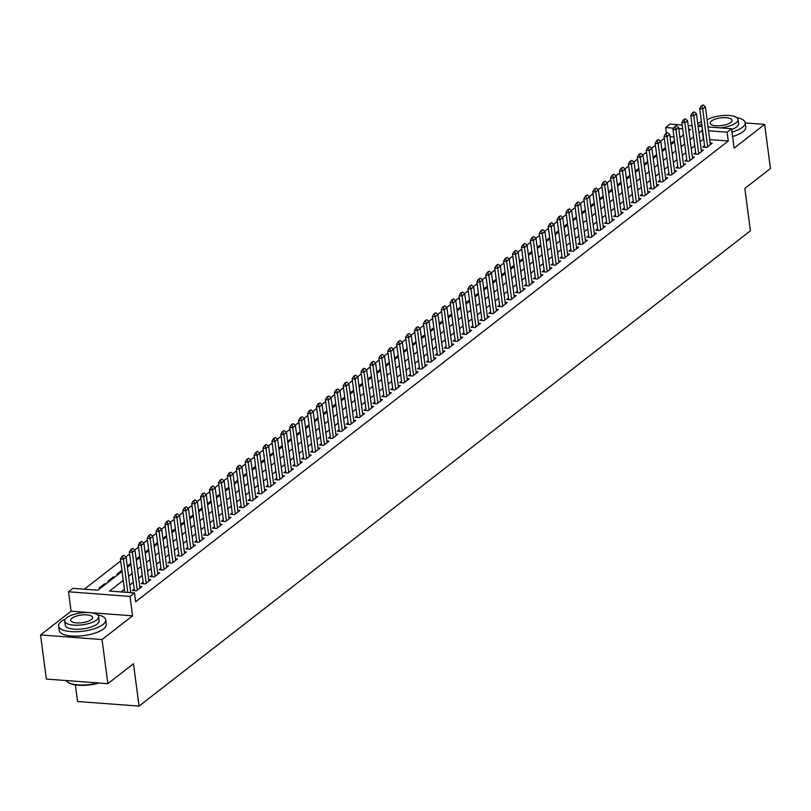 <?xml version="1.0" encoding="UTF-8"?>
<svg xmlns="http://www.w3.org/2000/svg" width="811" height="811" viewBox="0 0 811 811"><rect width="100%" height="100%" fill="white"/><g stroke="black" fill="none" stroke-linecap="round" stroke-linejoin="round"><path stroke-width="1.22" d="M666.348 133.116L665.608 127.56L670.068 124.093L682.203 125.006M701.353 121.174L697.795 123.931M75.372 684.879L77.552 701.495L139.046 706.107L750.408 230.79L744.833 188.436L770.45 168.516L764.641 124.397L745.187 122.937M139.046 706.107L133.47 663.753L107.853 683.673L46.359 679.06L40.55 634.932L102.044 639.555L132.568 615.823L130.013 596.409L68.519 591.787L72.97 588.33L97.908 590.195L122.055 571.42M132.568 615.823L71.074 611.2L40.55 634.932M71.074 611.2L68.519 591.787M664.31 138.306L660.549 141.226M655.4 145.23L651.638 148.149M646.479 152.154L642.728 155.083M637.568 159.088L633.817 162.007M628.657 166.012L624.906 168.941M619.746 172.946L615.985 175.865M610.835 179.87L607.074 182.799M601.924 186.804L598.163 189.723M593.013 193.728L589.252 196.657M584.102 200.662L580.341 203.581M575.192 207.586L571.431 210.515M566.281 214.52L562.52 217.439M557.36 221.444L553.609 224.373M548.449 228.378L544.698 231.297M539.538 235.302L535.787 238.231M530.627 242.236L526.866 245.155M521.716 249.159L517.955 252.079M512.805 256.094L509.044 259.013M503.895 263.017L500.134 265.937M494.984 269.951L491.223 272.871M486.073 276.875L482.312 279.795M477.162 283.809L473.401 286.729M468.241 290.733L464.49 293.653M459.33 297.667L455.579 300.587M450.419 304.591L446.668 307.511M441.508 311.525L437.747 314.445M432.598 318.449L428.837 321.369M423.687 325.383L419.926 328.303M414.776 332.307L411.015 335.227M405.865 339.241L402.104 342.161M396.954 346.165L393.193 349.085M388.043 353.099L384.282 356.019M379.122 360.023L375.371 362.943M370.211 366.957L366.46 369.877M361.3 373.881L357.55 376.801M352.39 380.815L348.629 383.735M343.479 387.739L339.718 390.659M334.568 394.673L330.807 397.593M325.657 401.597L321.896 404.517M316.746 408.531L312.985 411.451M307.835 415.455L304.074 418.375M298.924 422.379L295.163 425.309M290.003 429.313L286.253 432.233M281.093 436.237L277.342 439.167M272.182 443.171L268.431 446.091M263.271 450.095L259.52 453.025M254.36 457.029L250.599 459.949M245.449 463.953L241.688 466.883M236.538 470.887L232.777 473.806M227.627 477.811L223.866 480.741M218.717 484.745L214.956 487.664M209.806 491.669L206.045 494.598M200.885 498.603L197.134 501.522M191.974 505.527L188.223 508.446M183.063 512.461L179.312 515.38M174.152 519.385L170.401 522.304M165.241 526.319L161.48 529.238M156.33 533.243L152.569 536.162M147.42 540.177L143.659 543.096M138.509 547.101L134.748 550.02M129.598 554.035L125.837 556.954M120.687 560.959L84.385 589.181M107.853 683.673L102.044 639.555M704.566 145.615L702.701 147.055L706.857 147.369L712.21 143.212L710.142 143.06M695.656 152.539L693.79 153.989L697.947 154.303L703.299 150.147L701.231 149.984M686.745 159.473L684.879 160.913L689.036 161.227L694.388 157.07L692.31 156.918M677.834 166.397L675.968 167.847L680.125 168.161L685.477 164.004L683.399 163.842M668.913 173.331L667.058 174.77L671.214 175.085L676.556 170.928L674.488 170.776M660.002 180.255L658.147 181.705L662.303 182.019L667.646 177.862L665.578 177.7M651.091 187.189L649.236 188.628L653.392 188.943L658.735 184.786L656.667 184.634M642.18 194.113L640.325 195.563L644.481 195.877L649.824 191.71L647.756 191.558M633.269 201.047L631.414 202.486L635.571 202.801L640.913 198.644L638.845 198.492M624.358 207.971L622.503 209.42L626.65 209.735L632.002 205.568L629.934 205.416M615.448 214.905L613.592 216.344L617.739 216.659L623.091 212.502L621.023 212.35M606.537 221.829L604.671 223.278L608.828 223.593L614.18 219.426L612.112 219.274M597.626 228.763L595.761 230.202L599.917 230.517L605.27 226.36L603.191 226.208M588.715 235.687L586.85 237.136L591.006 237.451L596.359 233.284L594.281 233.132M579.804 242.621L577.939 244.06L582.095 244.375L587.438 240.218L585.37 240.066M570.883 249.545L569.028 250.994L573.184 251.298L578.527 247.142L576.459 246.99M561.972 256.479L560.117 257.918L564.274 258.233L569.616 254.076L567.548 253.924M553.061 263.403L551.206 264.852L555.363 265.156L560.705 261L558.637 260.848M544.151 270.337L542.295 271.776L546.452 272.09L551.794 267.934L549.726 267.782M535.24 277.261L533.385 278.71L537.531 279.014L542.883 274.858L540.815 274.706M526.329 284.195L524.474 285.634L528.62 285.948L533.973 281.792L531.904 281.63M517.418 291.119L515.553 292.568L519.709 292.872L525.062 288.716L522.994 288.564M508.507 298.053L506.642 299.492L510.798 299.806L516.151 295.65L514.073 295.488M499.596 304.977L497.731 306.426L501.887 306.73L507.24 302.574L505.162 302.422M490.685 311.9L488.82 313.35L492.976 313.664L498.319 309.508L496.251 309.346M481.764 318.835L479.909 320.284L484.066 320.588L489.408 316.432L487.34 316.28M472.854 325.758L470.998 327.208L475.155 327.522L480.497 323.366L478.429 323.204M463.943 332.692L462.088 334.142L466.244 334.446L471.586 330.29L469.518 330.138M455.032 339.616L453.177 341.066L457.333 341.38L462.675 337.224L460.607 337.062M446.121 346.55L444.266 348L448.412 348.304L453.765 344.148L451.697 343.996M437.21 353.474L435.355 354.924L439.501 355.238L444.854 351.082L442.786 350.92M428.299 360.408L426.434 361.848L430.59 362.162L435.943 358.006L433.875 357.854M419.388 367.332L417.523 368.782L421.679 369.096L427.032 364.94L424.954 364.778M410.478 374.266L408.612 375.706L412.769 376.02L418.121 371.864L416.043 371.712M401.567 381.19L399.701 382.64L403.858 382.954L409.2 378.798L407.132 378.636M392.646 388.124L390.79 389.564L394.947 389.878L400.289 385.722L398.221 385.57M383.735 395.048L381.88 396.498L386.036 396.812L391.378 392.656L389.31 392.494M374.824 401.982L372.969 403.422L377.125 403.736L382.468 399.58L380.4 399.428M365.913 408.906L364.058 410.356L368.214 410.67L373.557 406.514L371.489 406.352M357.002 415.84L355.147 417.28L359.303 417.594L364.646 413.438L362.578 413.286M348.091 422.764L346.236 424.214L350.382 424.528L355.735 420.372L353.667 420.21M339.18 429.698L337.315 431.138L341.472 431.452L346.824 427.296L344.756 427.144M330.27 436.622L328.404 438.072L332.561 438.386L337.913 434.23L335.835 434.067M321.359 443.556L319.493 444.996L323.65 445.31L329.002 441.154L326.924 441.002M312.448 450.48L310.583 451.93L314.739 452.244L320.081 448.088L318.013 447.925M303.527 457.414L301.672 458.854L305.828 459.168L311.171 455.012L309.103 454.859M294.616 464.338L292.761 465.788L296.917 466.102L302.26 461.935L300.192 461.783M285.705 471.272L283.85 472.712L288.006 473.026L293.349 468.87L291.281 468.717M276.794 478.196L274.939 479.646L279.096 479.96L284.438 475.793L282.37 475.641M267.883 485.13L266.028 486.57L270.185 486.884L275.527 482.727L273.459 482.575M258.973 492.054L257.117 493.504L261.264 493.818L266.616 489.651L264.548 489.499M250.062 498.988L248.196 500.428L252.353 500.742L257.705 496.585L255.637 496.433M241.151 505.912L239.286 507.362L243.442 507.666L248.795 503.509L246.716 503.357M232.24 512.846L230.375 514.286L234.531 514.6L239.884 510.443L237.805 510.291M223.329 519.77L221.464 521.22L225.62 521.524L230.963 517.367L228.895 517.215M214.408 526.704L212.553 528.143L216.709 528.458L222.052 524.301L219.984 524.149M205.497 533.628L203.642 535.078L207.798 535.382L213.141 531.225L211.073 531.073M196.586 540.562L194.731 542.001L198.888 542.316L204.23 538.159L202.162 538.007M187.676 547.486L185.82 548.935L189.977 549.24L195.319 545.083L193.251 544.931M178.765 554.42L176.91 555.859L181.066 556.174L186.408 552.017L184.34 551.855M169.854 561.344L167.999 562.793L172.145 563.098L177.497 558.941L175.429 558.789M160.943 568.278L159.078 569.717L163.234 570.032L168.587 565.875L166.519 565.713M152.032 575.202L150.167 576.651L154.323 576.956L159.676 572.799L157.598 572.647M143.121 582.126L141.256 583.575L145.412 583.89L150.765 579.733L148.687 579.571M134.21 589.06L132.345 590.509L136.501 590.813L141.844 586.657L139.776 586.505M104.599 584.984L104.457 583.849L99.104 588.005L100.574 588.117M113.52 578.061L113.368 576.925L108.015 581.082L109.485 581.193M121.914 570.285L116.926 574.147L118.406 574.259M130.824 563.351L127.266 566.108M139.735 556.427L136.177 559.184M148.646 549.493L145.098 552.25M157.557 542.569L154.009 545.327M166.468 535.635L162.92 538.392M175.379 528.711L171.831 531.469M184.29 521.777L180.741 524.535M193.2 514.853L189.652 517.611M202.111 507.919L198.563 510.677M211.032 500.995L207.474 503.753M219.943 494.061L216.385 496.829M228.854 487.137L225.296 489.895M237.765 480.203L234.217 482.971M246.676 473.279L243.128 476.037M255.587 466.345L252.039 469.113M264.498 459.421L260.949 462.179M273.408 452.487L269.86 455.255M282.319 445.563L278.771 448.321M291.23 438.629L287.682 441.397M300.151 431.705L296.593 434.463M309.062 424.771L305.504 427.539M317.973 417.847L314.415 420.605M326.884 410.913L323.336 413.681M335.795 403.99L332.246 406.747M344.705 397.055L341.157 399.823M353.616 390.132L350.068 392.889M362.527 383.197L358.979 385.965M371.438 376.274L367.89 379.031M380.349 369.34L376.801 372.107M389.27 362.416L385.712 365.173M398.181 355.482L394.622 358.249M407.092 348.558L403.533 351.315M416.002 341.624L412.454 344.391M424.913 334.7L421.365 337.457M433.824 327.766L430.276 330.533M442.735 320.842L439.187 323.599M451.646 313.908L448.098 316.675M460.557 306.984L457.009 309.741M469.468 300.06L465.919 302.817M478.389 293.126L474.83 295.883M487.299 286.202L483.741 288.959M496.21 279.268L492.652 282.025M505.121 272.344L501.573 275.101M514.032 265.41L510.484 268.167M522.943 258.486L519.395 261.243M531.854 251.552L528.306 254.309M540.765 244.628L537.217 247.385M549.676 237.694L546.127 240.451M558.586 230.77L555.038 233.527M567.507 223.836L563.949 226.604M576.418 216.912L572.86 219.669M585.329 209.978L581.771 212.746M594.24 203.054L590.692 205.812M603.151 196.12L599.603 198.888M612.062 189.196L608.514 191.954M620.973 182.262L617.424 185.03M629.883 175.338L626.335 178.096M638.794 168.404L635.246 171.172M647.705 161.48L644.157 164.238M656.626 154.546L653.068 157.314M665.537 147.622L661.979 150.38M673.951 136.917L669.998 136.623M105.927 583.961L104.457 583.849M114.838 577.037L113.368 576.925M674.448 140.688L670.89 143.456M123.242 580.412L109.536 591.077L134.464 592.942L135.63 601.772L728.268 141.002L709.686 139.604M703.715 139.157L700.126 141.621M694.763 145.798L691.215 148.555M685.853 152.721L682.304 155.479M676.942 159.655L673.394 162.413M668.031 166.579L664.483 169.337M659.12 173.513L655.562 176.271M650.209 180.437L646.651 183.195M641.298 187.371L637.74 190.129M632.377 194.295L628.829 197.053M623.466 201.219L619.918 203.987M614.556 208.153L611.007 210.911M605.645 215.077L602.097 217.845M596.734 222.011L593.186 224.769M587.823 228.935L584.275 231.703M578.912 235.869L575.364 238.627M570.001 242.793L566.443 245.561M561.09 249.727L557.532 252.485M552.179 256.651L548.621 259.419M543.258 263.585L539.71 266.343M534.348 270.509L530.799 273.277M525.437 277.443L521.889 280.2M516.526 284.367L512.978 287.135M507.615 291.301L504.067 294.058M498.704 298.225L495.156 300.993M489.793 305.159L486.245 307.916M480.882 312.083L477.324 314.85M471.972 319.017L468.413 321.774M463.061 325.941L459.502 328.708M454.14 332.875L450.592 335.632M445.229 339.799L441.681 342.566M436.318 346.733L432.77 349.49M427.407 353.657L423.859 356.424M418.496 360.591L414.948 363.348M409.585 367.515L406.037 370.282M400.675 374.449L397.126 377.206M391.764 381.373L388.205 384.14M382.853 388.307L379.295 391.064M373.942 395.231L370.384 397.988M365.031 402.165L361.473 404.922M356.11 409.089L352.562 411.846M347.199 416.023L343.651 418.78M338.288 422.947L334.74 425.704M329.378 429.881L325.829 432.638M320.467 436.805L316.919 439.562M311.556 443.739L308.008 446.496M302.645 450.663L299.087 453.42M293.734 457.597L290.176 460.354M284.823 464.521L281.265 467.278M275.912 471.444L272.354 474.212M266.991 478.378L263.443 481.136M258.08 485.302L254.532 488.07M249.17 492.236L245.621 494.994M240.259 499.16L236.711 501.928M231.348 506.094L227.8 508.852M222.437 513.018L218.889 515.786M213.526 519.952L209.978 522.71M204.615 526.876L201.057 529.644M195.704 533.81L192.146 536.568M186.794 540.734L183.235 543.502M177.873 547.668L174.324 550.426M168.962 554.592L165.414 557.36M160.051 561.526L156.503 564.284M151.14 568.45L147.592 571.218M142.229 575.384L138.681 578.142M133.318 582.308L129.77 585.076M124.407 589.242L120.951 591.929M708.013 126.942L731.563 128.716L734.117 148.129L764.641 124.397M731.563 128.716L727.102 132.173L708.52 130.784M728.268 141.002L727.102 132.173M134.464 592.942L130.013 596.409M688.174 125.452L692.128 125.746M698.099 126.202L702.052 126.496M688.863 130.733L690.546 129.425L688.681 129.294M682.71 128.837L678.756 128.543M673.718 128.168L665.608 127.56M127.418 567.254L130.966 564.486M136.329 560.32L139.887 557.562M145.24 553.396L148.798 550.628M154.151 546.462L157.709 543.705M163.072 539.538L166.62 536.77M171.983 532.604L175.531 529.847M180.894 525.68L184.442 522.913M189.804 518.746L193.353 515.989M198.715 511.822L202.263 509.055M207.626 504.888L211.174 502.131M216.537 497.964L220.085 495.197M225.448 491.03L229.006 488.273M234.359 484.106L237.917 481.339M243.27 477.172L246.828 474.415M252.191 470.248L255.739 467.481M261.101 463.314L264.65 460.557M270.012 456.39L273.56 453.623M278.923 449.456L282.471 446.699M287.834 442.532L291.382 439.765M296.745 435.598L300.293 432.841M305.656 428.674L309.204 425.907M314.567 421.74L318.125 418.983M323.477 414.816L327.036 412.059M332.388 407.882L335.947 405.125M341.309 400.958L344.857 398.201M350.22 394.024L353.768 391.267M359.131 387.1L362.679 384.343M368.042 380.166L371.59 377.409M376.953 373.242L380.501 370.485M385.864 366.308L389.412 363.551M394.775 359.385L398.323 356.627M403.685 352.45L407.244 349.693M412.596 345.527L416.155 342.769M421.507 338.603L425.065 335.835M430.428 331.669L433.976 328.911M439.339 324.745L442.887 321.977M448.25 317.811L451.798 315.053M457.161 310.887L460.709 308.119M466.072 303.953L469.62 301.195M474.982 297.029L478.531 294.261M483.893 290.095L487.441 287.337M492.804 283.171L496.362 280.403M501.715 276.237L505.273 273.479M510.626 269.313L514.184 266.545M519.547 262.379L523.095 259.621M528.458 255.455L532.006 252.687M537.369 248.521L540.917 245.763M546.279 241.597L549.828 238.829M555.19 234.663L558.738 231.905M564.101 227.739L567.649 224.971M573.012 220.805L576.56 218.047M581.923 213.881L585.481 211.113M590.834 206.947L594.392 204.19M599.745 200.023L603.303 197.255M608.666 193.089L612.214 190.332M617.577 186.165L621.125 183.398M626.487 179.231L630.035 176.474M635.398 172.307L638.946 169.54M644.309 165.373L647.857 162.616M653.22 158.449L656.768 155.682M662.131 151.515L665.679 148.758M671.042 144.591L674.6 141.834M679.953 137.657L683.511 134.9M702.549 130.328L698.96 132.801M693.608 136.968L690.049 139.725M684.687 143.902L681.139 146.659M675.776 150.826L672.228 153.583M666.865 157.76L663.317 160.517M657.954 164.684L654.406 167.441M649.043 171.618L645.495 174.375M640.132 178.542L636.584 181.299M631.222 185.476L627.673 188.233M622.311 192.4L618.752 195.157M613.4 199.334L609.842 202.091M604.489 206.258L600.931 209.015M595.568 213.181L592.02 215.949M586.657 220.116L583.109 222.873M577.746 227.039L574.198 229.807M568.835 233.974L565.287 236.731M559.925 240.897L556.376 243.665M551.014 247.831L547.466 250.589M542.103 254.755L538.555 257.523M533.192 261.689L529.634 264.447M524.281 268.613L520.723 271.381M515.37 275.547L511.812 278.305M506.449 282.471L502.901 285.239M497.538 289.405L493.99 292.163M488.627 296.329L485.079 299.097M479.717 303.263L476.169 306.021M470.806 310.187L467.258 312.955M461.895 317.121L458.347 319.879M452.984 324.045L449.436 326.813M444.073 330.979L440.515 333.737M435.162 337.903L431.604 340.671M426.251 344.837L422.693 347.595M417.33 351.761L413.782 354.529M408.42 358.695L404.871 361.453M399.509 365.619L395.961 368.387M390.598 372.553L387.05 375.311M381.687 379.477L378.139 382.245M372.776 386.411L369.228 389.168M363.865 393.335L360.317 396.103M354.954 400.269L351.396 403.026M346.044 407.193L342.485 409.95M337.133 414.127L333.574 416.884M328.222 421.051L324.664 423.808M319.301 427.985L315.753 430.742M310.39 434.909L306.842 437.666M301.479 441.843L297.931 444.6M292.568 448.767L289.02 451.524M283.657 455.701L280.109 458.458M274.747 462.625L271.198 465.382M265.836 469.559L262.288 472.316M256.925 476.483L253.367 479.24M248.014 483.407L244.456 486.174M239.103 490.341L235.545 493.098M230.182 497.265L226.634 500.032M221.271 504.199L217.723 506.956M212.36 511.123L208.812 513.89M203.449 518.057L199.901 520.814M194.539 524.981L190.99 527.748M185.628 531.915L182.08 534.672M176.717 538.839L173.169 541.606M167.806 545.773L164.248 548.53M158.895 552.697L155.337 555.464M149.984 559.631L146.426 562.388M141.063 566.554L137.515 569.322M132.152 573.489L128.604 576.246M703.34 139.127L702.174 130.307M123.88 555.302L122.045 556.305L123.88 555.302L126.09 557.167L130.764 592.669M127.793 592.446L123.424 559.245L120.423 559.022L122.045 556.305M124.803 592.223L120.423 559.022M126.09 557.167L123.424 559.245L122.542 556.336M99.114 683.024A23.184 8.11 172.5 0 1 68.347 682.578A23.184 8.11 172.5 0 1 68.063 682.386M66.076 680.541A23.752 8.303 -7.5 0 0 67.759 682.193A23.752 8.303 -7.5 0 0 98.172 682.953M65.417 618.996A23.752 8.303 -7.5 0 0 61.413 621.378A23.752 8.303 -7.5 0 0 58.635 626.041A23.752 8.303 -7.5 0 0 76.974 631.708A23.752 8.303 -7.5 0 0 102.956 624.5A23.752 8.303 -7.5 0 0 105.734 619.847A23.752 8.303 -7.5 0 0 97.35 614.789M58.635 626.041L59.213 630.451A23.752 8.303 -7.5 0 0 77.552 636.118A23.752 8.303 -7.5 0 0 103.544 628.91A23.752 8.303 -7.5 0 0 106.312 624.257L105.734 619.847M98.607 616.654L99.145 620.709A17.102 5.981 172.5 0 1 97.148 624.064A17.102 5.981 172.5 0 1 78.434 629.255A17.102 5.981 172.5 0 1 65.235 625.18L64.698 621.114A17.102 5.981 -7.5 0 0 77.897 625.19A17.102 5.981 -7.5 0 0 96.61 620.01A17.102 5.981 -7.5 0 0 98.607 616.654A17.102 5.981 -7.5 0 0 85.408 612.569A17.102 5.981 -7.5 0 0 66.695 617.759A17.102 5.981 -7.5 0 0 64.698 621.114M91.288 619.604A11.019 3.852 -7.5 0 0 92.576 617.445A11.019 3.852 -7.5 0 0 84.07 614.819A11.019 3.852 -7.5 0 0 72.007 618.164A11.019 3.852 -7.5 0 0 70.729 620.324A11.019 3.852 -7.5 0 0 79.235 622.949A11.019 3.852 -7.5 0 0 91.288 619.604M701.667 123.637A23.752 8.303 -7.5 0 0 700.836 124.235A23.752 8.303 -7.5 0 0 698.839 126.252M732.009 132.112A23.752 8.303 -7.5 0 0 742.389 127.357A23.752 8.303 -7.5 0 0 745.157 122.694A23.752 8.303 -7.5 0 0 736.783 117.646M732.586 136.522A23.752 8.303 -7.5 0 0 742.967 131.767A23.752 8.303 -7.5 0 0 745.745 127.114L745.157 122.694M720.198 127.854A17.102 5.981 -7.5 0 0 736.033 122.866A17.102 5.981 -7.5 0 0 738.03 119.511L738.568 123.566A17.102 5.981 172.5 0 1 736.57 126.921A17.102 5.981 172.5 0 1 731.664 129.496M730.721 122.461A11.019 3.852 -7.5 0 0 732.009 120.302A11.019 3.852 -7.5 0 0 723.493 117.676A11.019 3.852 -7.5 0 0 711.44 121.011A11.019 3.852 -7.5 0 0 710.152 123.181A11.019 3.852 -7.5 0 0 718.658 125.806A11.019 3.852 -7.5 0 0 730.721 122.461M738.03 119.511A17.102 5.981 -7.5 0 0 725.744 115.405A17.102 5.981 -7.5 0 0 707.091 119.937M132.791 548.368L130.956 549.371L132.791 548.368L135.001 550.243L139.989 588.107M137.312 590.185L132.335 552.321L129.344 552.098L130.956 549.371M134.413 590.661L129.344 552.098M135.001 550.243L132.335 552.321L131.453 549.412M141.702 541.444L139.867 542.447L141.702 541.444L143.912 543.309L148.9 581.173M146.223 583.251L141.246 545.387L138.255 545.164L139.867 542.447M143.324 583.727L138.255 545.164M143.912 543.309L141.246 545.387L140.364 542.478M150.613 534.51L148.778 535.513L150.613 534.51L152.833 536.385L157.81 574.249M155.144 576.327L150.157 538.463L147.166 538.24L148.778 535.513M152.245 576.803L147.166 538.24M152.833 536.385L150.157 538.463L149.275 535.554M159.524 527.586L157.689 528.59L159.524 527.586L161.744 529.451L166.721 567.315M164.055 569.393L159.068 531.529L156.077 531.306L157.689 528.59M161.156 569.869L156.077 531.306M161.744 529.451L159.068 531.529L158.186 528.62M168.435 520.652L166.6 521.655L168.435 520.652L170.655 522.527L175.632 560.391M172.966 562.469L167.978 524.605L164.988 524.382L166.6 521.655M170.067 562.946L164.988 524.382M170.655 522.527L167.978 524.605L167.096 521.696M177.345 513.728L175.511 514.732L177.345 513.728L179.566 515.593L184.553 553.457M181.877 555.535L176.889 517.671L173.899 517.448L175.511 514.732M178.978 556.011L173.899 517.448M179.566 515.593L176.889 517.671L176.007 514.762M186.256 506.794L184.421 507.798L186.256 506.794L188.476 508.669L193.464 546.533M190.788 548.611L185.8 510.748L182.81 510.524L184.421 507.798M187.888 549.088L182.81 510.524M188.476 508.669L185.8 510.748L184.918 507.838M195.167 499.87L193.332 500.874L195.167 499.87L197.387 501.735L202.375 539.599M199.699 541.677L194.711 503.813L191.72 503.59L193.332 500.874M196.799 542.153L191.72 503.59M197.387 501.735L194.711 503.813L193.829 500.904M204.078 492.936L202.243 493.94L204.078 492.936L206.298 494.811L211.286 532.675M208.609 534.753L203.622 496.89L200.631 496.667L202.243 493.94M205.71 535.23L200.631 496.667M206.298 494.811L203.622 496.89L202.75 493.98M212.999 486.012L211.154 487.016L212.999 486.012L215.209 487.877L220.197 525.741M217.52 527.829L212.543 489.956L209.542 489.732L211.154 487.016M214.621 528.306L209.542 489.732M215.209 487.877L212.543 489.956L211.661 487.056M221.91 479.088L220.075 480.082L221.91 479.088L224.12 480.953L229.107 518.817M226.431 520.895L221.454 483.032L218.463 482.809L220.075 480.082M223.532 521.372L218.463 482.809M224.12 480.953L221.454 483.032L220.572 480.122M230.821 472.154L228.986 473.158L230.821 472.154L233.031 474.019L238.018 511.883M235.342 513.971L230.365 476.098L227.374 475.875L228.986 473.158M232.443 514.448L227.374 475.875M233.031 474.019L230.365 476.098L229.483 473.198M239.732 465.23L237.897 466.224L239.732 465.23L241.952 467.095L246.929 504.959M244.263 507.037L239.275 469.174L236.285 468.951L237.897 466.224M241.364 507.514L236.285 468.951M241.952 467.095L239.275 469.174L238.393 466.264M248.642 458.296L246.808 459.3L248.642 458.296L250.863 460.161L255.84 498.035M253.174 500.113L248.186 462.24L245.196 462.017L246.808 459.3M250.275 500.59L245.196 462.017M250.863 460.161L248.186 462.24L247.304 459.34M257.553 451.372L255.718 452.366L257.553 451.372L259.773 453.237L264.751 491.101M262.085 493.179L257.097 455.316L254.107 455.093L255.718 452.366M259.185 493.656L254.107 455.093M259.773 453.237L257.097 455.316L256.215 452.406M266.464 444.438L264.629 445.442L266.464 444.438L268.684 446.303L273.672 484.177M270.996 486.255L266.008 448.382L263.017 448.159L264.629 445.442M268.096 486.732L263.017 448.159M268.684 446.303L266.008 448.382L265.126 445.482M275.375 437.514L273.54 438.508L275.375 437.514L277.595 439.38L282.583 477.243M279.907 479.321L274.919 441.458L271.928 441.235L273.54 438.508M277.007 479.798L271.928 441.235M277.595 439.38L274.919 441.458L274.037 438.548M284.286 430.58L282.451 431.584L284.286 430.58L286.506 432.445L291.494 470.319M288.817 472.397L283.83 434.524L280.839 434.301L282.451 431.584M285.918 472.874L280.839 434.301M286.506 432.445L283.83 434.524L282.948 431.624M293.197 423.656L291.362 424.65L293.197 423.656L295.417 425.522L300.405 463.385M297.728 465.463L292.741 427.6L289.75 427.377L291.362 424.65M294.829 465.94L289.75 427.377M295.417 425.522L292.741 427.6L291.869 424.69M302.118 416.722L300.273 417.726L302.118 416.722L304.328 418.588L309.315 456.461M306.639 458.539L301.651 420.666L298.661 420.443L300.273 417.726M303.74 459.016L298.661 420.443M304.328 418.588L301.651 420.666L300.78 417.766M311.029 409.798L309.194 410.792L311.029 409.798L313.239 411.664L318.226 449.527M315.55 451.605L310.572 413.742L307.572 413.519L309.194 410.792M312.651 452.082L307.572 413.519M313.239 411.664L310.572 413.742L309.69 410.832M319.94 402.864L318.105 403.868L319.94 402.864L322.149 404.73L327.137 442.603M324.461 444.681L319.483 406.808L316.493 406.585L318.105 403.868M321.561 445.158L316.493 406.585M322.149 404.73L319.483 406.808L318.601 403.908M328.85 395.94L327.015 396.934L328.85 395.94L331.07 397.806L336.048 435.669M333.382 437.747L328.394 399.884L325.404 399.661L327.015 396.934M330.482 438.224L325.404 399.661M331.07 397.806L328.394 399.884L327.512 396.974M337.761 389.006L335.926 390.01L337.761 389.006L339.981 390.872L344.959 428.745M342.293 430.823L337.305 392.96L334.314 392.727L335.926 390.01M339.393 431.3L334.314 392.727M339.981 390.872L337.305 392.96L336.423 390.05M346.672 382.082L344.837 383.086L346.672 382.082L348.892 383.948L353.87 421.811M351.204 423.889L346.216 386.026L343.225 385.803L344.837 383.086M348.304 424.366L343.225 385.803M348.892 383.948L346.216 386.026L345.334 383.116M355.583 375.148L353.748 376.152L355.583 375.148L357.803 377.014L362.791 414.887M360.114 416.966L355.127 379.102L352.136 378.869L353.748 376.152M357.215 417.442L352.136 378.869M357.803 377.014L355.127 379.102L354.245 376.192M364.494 368.224L362.659 369.228L364.494 368.224L366.714 370.09L371.702 407.953M369.025 410.031L364.038 372.168L361.047 371.945L362.659 369.228M366.126 410.508L361.047 371.945M366.714 370.09L364.038 372.168L363.156 369.258M373.405 361.29L371.57 362.294L373.405 361.29L375.625 363.166L380.612 401.029M377.936 403.108L372.948 365.244L369.958 365.011L371.57 362.294M375.037 403.584L369.958 365.011M375.625 363.166L372.948 365.244L372.067 362.335M382.316 354.366L380.481 355.37L382.316 354.366L384.536 356.232L389.523 394.095M386.847 396.173L381.859 358.31L378.869 358.087L380.481 355.37M383.948 396.65L378.869 358.087M384.536 356.232L381.859 358.31L380.988 355.4M391.237 347.432L389.392 348.436L391.237 347.432L393.447 349.308L398.434 387.171M395.758 389.25L390.77 351.386L387.78 351.153L389.392 348.436M392.859 389.726L387.78 351.153M393.447 349.308L390.77 351.386L389.898 348.477M400.147 340.508L398.313 341.512L400.147 340.508L402.357 342.374L407.345 380.237M404.669 382.316L399.691 344.452L396.691 344.229L398.313 341.512M401.769 382.792L396.691 344.229M402.357 342.374L399.691 344.452L398.809 341.543M409.058 333.574L407.223 334.578L409.058 333.574L411.268 335.45L416.256 373.313M413.58 375.392L408.602 337.528L405.612 337.295L407.223 334.578M410.68 375.868L405.612 337.295M411.268 335.45L408.602 337.528L407.72 334.619M417.969 326.651L416.134 327.654L417.969 326.651L420.189 328.516L425.167 366.379M422.501 368.458L417.513 330.594L414.522 330.371L416.134 327.654M419.601 368.934L414.522 330.371M420.189 328.516L417.513 330.594L416.631 327.685M426.88 319.716L425.045 320.72L426.88 319.716L429.1 321.592L434.078 359.455M431.411 361.534L426.424 323.67L423.433 323.437L425.045 320.72M428.512 362.01L423.433 323.437M429.1 321.592L426.424 323.67L425.542 320.761M435.791 312.793L433.956 313.796L435.791 312.793L438.011 314.658L442.988 352.521M440.322 354.6L435.335 316.736L432.344 316.513L433.956 313.796M437.423 355.076L432.344 316.513M438.011 314.658L435.335 316.736L434.453 313.827M444.702 305.859L442.867 306.862L444.702 305.859L446.922 307.734L451.909 345.598M449.233 347.676L444.246 309.812L441.255 309.589L442.867 306.862M446.334 348.152L441.255 309.589M446.922 307.734L444.246 309.812L443.364 306.903M453.613 298.935L451.778 299.938L453.613 298.935L455.833 300.8L460.82 338.663M458.144 340.742L453.156 302.878L450.166 302.655L451.778 299.938M455.245 341.218L450.166 302.655M455.833 300.8L453.156 302.878L452.274 299.969M462.523 292.001L460.689 293.004L462.523 292.001L464.744 293.876L469.731 331.74M467.055 333.818L462.067 295.954L459.077 295.731L460.689 293.004M464.156 334.294L459.077 295.731M464.744 293.876L462.067 295.954L461.185 293.045M471.434 285.077L469.599 286.08L471.434 285.077L473.654 286.942L478.642 324.805M475.966 326.884L470.978 289.02L467.988 288.797L469.599 286.08M473.066 327.36L467.988 288.797M473.654 286.942L470.978 289.02L470.106 286.111M480.355 278.143L478.51 279.146L480.355 278.143L482.565 280.018L487.553 317.882M484.877 319.96L479.889 282.096L476.898 281.873L478.51 279.146M481.977 320.436L476.898 281.873M482.565 280.018L479.889 282.096L479.017 279.187M489.266 271.219L487.431 272.222L489.266 271.219L491.476 273.084L496.464 310.948M493.787 313.026L488.81 275.162L485.809 274.939L487.431 272.222M490.888 313.502L485.809 274.939M491.476 273.084L488.81 275.162L487.928 272.253M498.177 264.285L496.342 265.288L498.177 264.285L500.387 266.16L505.375 304.024M502.698 306.102L497.721 268.238L494.73 268.015L496.342 265.288M499.799 306.578L494.73 268.015M500.387 266.16L497.721 268.238L496.839 265.329M507.088 257.361L505.253 258.364L507.088 257.361L509.298 259.226L514.286 297.09M511.619 299.168L506.632 261.304L503.641 261.081L505.253 258.364M508.72 299.644L503.641 261.081M509.298 259.226L506.632 261.304L505.75 258.395M515.999 250.427L514.164 251.43L515.999 250.427L518.219 252.302L523.196 290.166M520.53 292.244L515.543 254.38L512.552 254.157L514.164 251.43M517.631 292.72L512.552 254.157M518.219 252.302L515.543 254.38L514.661 251.471M524.91 243.503L523.075 244.506L524.91 243.503L527.13 245.368L532.107 283.232M529.441 285.31L524.453 247.446L521.463 247.223L523.075 244.506M526.542 285.786L521.463 247.223M527.13 245.368L524.453 247.446L523.571 244.537M533.82 236.569L531.986 237.572L533.82 236.569L536.041 238.444L541.028 276.308M538.352 278.386L533.364 240.522L530.374 240.299L531.986 237.572M535.453 278.862L530.374 240.299M536.041 238.444L533.364 240.522L532.482 237.613M542.731 229.645L540.896 230.648L542.731 229.645L544.951 231.51L549.939 269.374M547.263 271.452L542.275 233.588L539.285 233.365L540.896 230.648M544.363 271.928L539.285 233.365M544.951 231.51L542.275 233.588L541.393 230.679M551.642 222.711L549.807 223.714L551.642 222.711L553.862 224.586L558.85 262.45M556.174 264.528L551.186 226.664L548.195 226.441L549.807 223.714M553.274 265.004L548.195 226.441M553.862 224.586L551.186 226.664L550.304 223.755M560.553 215.787L558.718 216.79L560.553 215.787L562.773 217.652L567.761 255.516M565.085 257.604L560.097 219.73L557.106 219.507L558.718 216.79M562.185 258.08L557.106 219.507M562.773 217.652L560.097 219.73L559.225 216.831M569.464 208.863L567.629 209.856L569.464 208.863L571.684 210.728L576.672 248.592M573.995 250.67L569.008 212.806L566.017 212.583L567.629 209.856M571.096 251.146L566.017 212.583M571.684 210.728L569.008 212.806L568.136 209.897M578.385 201.929L576.55 202.932L578.385 201.929L580.595 203.794L585.583 241.658M582.906 243.746L577.929 205.872L574.928 205.649L576.55 202.932M580.007 244.223L574.928 205.649M580.595 203.794L577.929 205.872L577.047 202.973M587.296 195.005L585.461 195.998L587.296 195.005L589.506 196.87L594.493 234.734M591.817 236.812L586.84 198.948L583.849 198.725L585.461 195.998M588.918 237.288L583.849 198.725M589.506 196.87L586.84 198.948L585.958 196.039M596.207 188.071L594.372 189.075L596.207 188.071L598.417 189.936L603.404 227.81M600.728 229.888L595.75 192.014L592.76 191.791L594.372 189.075M597.839 230.365L592.76 191.791M598.417 189.936L595.75 192.014L594.868 189.115M605.118 181.147L603.283 182.14L605.118 181.147L607.338 183.012L612.315 220.876M609.649 222.954L604.661 185.09L601.671 184.867L603.283 182.14M606.75 223.43L601.671 184.867M607.338 183.012L604.661 185.09L603.779 182.181M614.028 174.213L612.193 175.217L614.028 174.213L616.248 176.078L621.226 213.952M618.56 216.03L613.572 178.156L610.582 177.933L612.193 175.217M615.661 216.507L610.582 177.933M616.248 176.078L613.572 178.156L612.69 175.257M622.939 167.289L621.104 168.282L622.939 167.289L625.159 169.154L630.147 207.018M627.471 209.096L622.483 171.233L619.492 171.009L621.104 168.282M624.571 209.573L619.492 171.009M625.159 169.154L622.483 171.233L621.601 168.323M631.85 160.355L630.015 161.359L631.85 160.355L634.07 162.22L639.058 200.094M636.382 202.172L631.394 164.298L628.403 164.075L630.015 161.359M633.482 202.649L628.403 164.075M634.07 162.22L631.394 164.298L630.512 161.399M640.761 153.431L638.926 154.425L640.761 153.431L642.981 155.296L647.969 193.16M645.292 195.238L640.305 157.375L637.314 157.152L638.926 154.425M642.393 195.715L637.314 157.152M642.981 155.296L640.305 157.375L639.423 154.465M649.672 146.497L647.837 147.501L649.672 146.497L651.892 148.362L656.88 186.236M654.203 188.314L649.216 150.44L646.225 150.217L647.837 147.501M651.304 188.791L646.225 150.217M651.892 148.362L649.216 150.44L648.344 147.541M658.583 139.573L656.748 140.567L658.583 139.573L660.803 141.438L665.79 179.302M663.114 181.38L658.126 143.517L655.136 143.294L656.748 140.567M660.215 181.857L655.136 143.294M660.803 141.438L658.126 143.517L657.255 140.607M667.504 132.639L665.669 133.643L667.504 132.639L669.714 134.504L674.701 172.378M672.025 174.456L667.047 136.583L664.047 136.36L665.669 133.643M669.126 174.933L664.047 136.36M669.714 134.504L667.047 136.583L666.166 133.683M676.415 125.715L674.58 126.709L676.415 125.715L678.625 127.58L683.612 165.444M680.936 167.522L675.958 129.659L672.968 129.436L674.58 126.709M678.037 167.999L672.968 129.436M678.625 127.58L675.958 129.659L675.076 126.749M685.325 118.781L683.491 119.785L685.325 118.781L687.535 120.646L692.523 158.52M689.847 160.598L684.869 122.735L681.879 122.502L683.491 119.785M686.947 161.075L681.879 122.502M687.535 120.646L684.869 122.735L683.987 119.825M694.236 111.857L692.401 112.861L694.236 111.857L696.456 113.722L701.434 151.586M698.768 153.664L693.78 115.801L690.79 115.578L692.401 112.861M695.868 154.141L690.79 115.578M696.456 113.722L693.78 115.801L692.898 112.891M703.147 104.923L701.312 105.927L703.147 104.923L705.367 106.799L710.345 144.662M707.679 146.74L702.691 108.877L699.7 108.644L701.312 105.927M704.779 147.217L699.7 108.644M705.367 106.799L702.691 108.877L701.809 105.967M68.347 682.578L67.759 682.193"/></g></svg>
